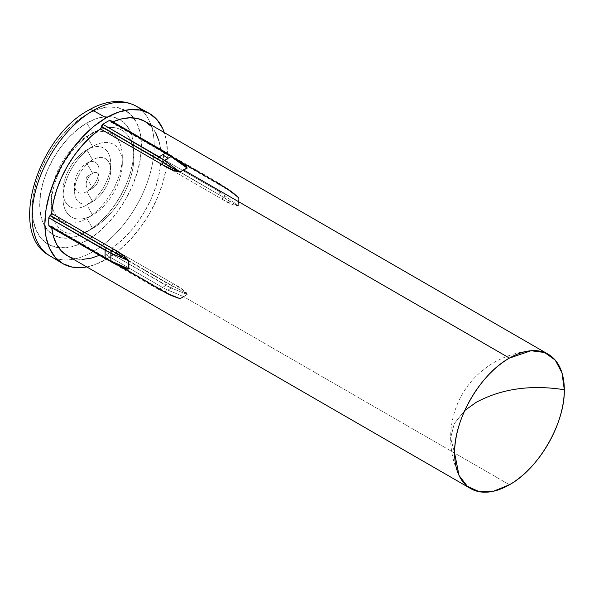 <?xml version="1.0" encoding="UTF-8"?>
<svg xmlns="http://www.w3.org/2000/svg" width="594" height="594" viewBox="0 0 594 594"><rect width="100%" height="100%" fill="white"/><g stroke="black" fill="none" stroke-linecap="round" stroke-linejoin="round"><path stroke-width="0.45" stroke-dasharray="2.97 2.23" d="M82.551 259.378L74.51 258.576L67.389 255.754A77.562 44.78 120 0 0 100.423 254.885L101.225 254.878L101.589 256.014A1.827 1.054 120 0 0 101.968 256.771A1.827 1.054 120 0 0 102.807 256.719L159.162 289.256A81.215 46.889 120 0 0 162.526 287.429A54.752 31.608 -120 0 0 167.916 290.11A80.68 46.584 -60 0 1 164.531 291.944L102.807 256.719A81.215 46.889 120 0 0 106.17 254.893A81.215 46.889 120 0 0 109.534 252.836L165.889 285.372A81.215 46.889 -60 0 1 162.526 287.429L106.17 254.893L162.526 287.429A81.215 46.889 -60 0 1 159.162 289.256A1.827 1.054 -60 0 1 158.331 289.308A1.827 1.054 -60 0 1 157.952 288.55L101.574 255.62L163.008 291.09L101.589 256.014L101.968 256.771L102.807 256.719A81.215 46.889 120 0 0 106.17 254.893A81.215 46.889 120 0 0 109.534 252.836L110.744 250.727L172.201 285.788L110.766 250.312L110.744 250.727L111.917 248.247A77.562 44.78 120 0 0 160.714 163.729L222.282 199.272L234.63 205.42L236.672 206.059L238.424 205.784A77.562 44.78 120 0 0 238.424 197.691L234.63 193.934L222.282 185.996L160.714 150.453A77.562 44.78 120 0 0 144.951 121.406M49.436 255.546A86.368 49.866 120 0 0 93.154 251.581L106.17 259.363L118.124 251.099L129.626 240.429L140.229 227.769L149.517 213.602L157.135 198.478L162.801 182.974L166.29 167.679L167.471 153.193L166.29 140.058L164.308 132.581A86.687 50.052 -60 0 1 106.17 259.363L93.154 251.581A86.368 49.866 -60 0 1 44.142 251.433M86.813 114.33A77.242 44.595 120 0 0 32.187 208.94A77.242 44.595 120 0 0 86.813 240.473L76.158 245.419L65.912 247.743L56.467 247.364L48.188 244.297L41.394 238.662L36.345 230.672L33.242 220.641L32.187 208.94L33.242 196.027L36.345 182.403L41.394 168.585L48.188 155.108L56.467 142.486L65.912 131.2L76.158 121.696L86.813 114.33L97.468 109.393L107.714 107.069L117.159 107.44L125.431 110.506L132.224 116.142L137.273 124.131L140.384 134.17L141.431 145.872L140.384 158.776L137.273 172.409L132.224 186.226L125.431 199.703L117.159 212.325L107.714 223.604L97.468 233.108L86.813 240.473A77.242 44.595 120 0 0 141.431 145.872A77.242 44.595 120 0 0 86.813 114.33M454.603 453.081L450.646 438.038L454.247 423.678L464.76 410.499L454.247 423.678L450.646 438.038L454.603 453.081M92.619 133.071A58.405 33.717 -60 0 1 98.908 129.997A58.405 33.717 -60 0 1 133.917 156.913A58.405 33.717 -60 0 1 92.619 228.445L86.813 231.794A66.617 38.462 120 0 0 133.917 150.208A66.617 38.462 120 0 0 119.594 119.424A66.617 38.462 120 0 0 86.813 123.01L92.619 133.071L86.813 136.427A50.186 28.98 120 0 0 51.322 197.891A50.186 28.98 120 0 0 52.383 207.232A50.186 28.98 120 0 0 86.813 218.384L92.619 228.445A58.405 33.717 -60 0 1 51.804 211.59A58.405 33.717 -60 0 1 51.322 204.596A58.405 33.717 -60 0 1 92.619 133.071L92.619 133.071A58.405 33.717 -60 0 1 98.908 129.997A58.405 33.717 -60 0 1 133.791 160.625A58.405 33.717 -60 0 1 92.619 228.445L86.813 218.384A50.186 28.98 120 0 0 122.297 156.913A50.186 28.98 120 0 0 95.426 132.677A50.186 28.98 120 0 0 86.813 136.427L92.619 146.48A41.974 24.235 -60 0 1 122.297 163.617A41.974 24.235 -60 0 1 92.619 215.028L86.813 218.384L92.619 215.028A41.974 24.235 -60 0 1 62.934 197.891A41.974 24.235 -60 0 1 92.619 146.48L86.813 149.837A33.761 19.491 120 0 0 62.934 191.186A33.761 19.491 120 0 0 86.813 204.975L92.619 215.028L86.813 204.975A33.761 19.491 120 0 0 110.684 163.617A33.761 19.491 120 0 0 86.813 149.837L92.619 159.897A25.549 14.753 -60 0 1 110.684 170.33A25.549 14.753 -60 0 1 92.619 201.618L86.813 204.975L92.619 201.618A25.549 14.753 -60 0 1 74.554 191.186A25.549 14.753 -60 0 1 92.619 159.897L86.813 163.246A17.337 10.009 120 0 0 74.554 184.482A17.337 10.009 120 0 0 86.813 191.558L92.619 201.618L86.813 191.558A17.337 10.009 120 0 0 99.072 170.33A17.337 10.009 120 0 0 86.813 163.246L92.619 173.307A9.125 5.272 -60 0 1 99.072 177.034A9.125 5.272 -60 0 1 92.619 188.209L86.813 191.558L92.619 188.209A9.125 5.272 -60 0 1 86.167 184.482A9.125 5.272 -60 0 1 92.619 173.307L86.813 176.656A0.913 0.527 120 0 0 86.167 177.777A0.913 0.527 120 0 0 86.813 178.148L92.619 188.209L86.813 178.148A0.913 0.527 120 0 0 87.459 177.034A0.913 0.527 120 0 0 86.813 176.656L92.619 173.307A9.125 5.272 -60 0 1 99.072 177.034A9.125 5.272 -60 0 1 92.619 188.209A9.125 5.272 -60 0 1 86.167 184.482A9.125 5.272 -60 0 1 92.619 173.307L86.813 163.246A17.337 10.009 120 0 0 74.554 184.482A17.337 10.009 120 0 0 86.813 191.558A17.337 10.009 120 0 0 99.072 170.33A17.337 10.009 120 0 0 86.813 163.246L92.619 159.897A25.549 14.753 -60 0 1 110.684 170.33A25.549 14.753 -60 0 1 92.619 201.618A25.549 14.753 -60 0 1 74.554 191.186A25.549 14.753 -60 0 1 92.619 159.897L86.813 149.837A33.761 19.491 120 0 0 62.934 191.186A33.761 19.491 120 0 0 86.813 204.975A33.761 19.491 120 0 0 110.684 163.617A33.761 19.491 120 0 0 86.813 149.837L92.619 146.48A41.974 24.235 -60 0 1 122.297 163.617A41.974 24.235 -60 0 1 92.619 215.028A41.974 24.235 -60 0 1 62.934 197.891A41.974 24.235 -60 0 1 92.619 146.48L86.813 136.427A50.186 28.98 120 0 0 52.383 207.232A50.186 28.98 120 0 0 86.813 218.384A50.186 28.98 120 0 0 122.037 162.08A50.186 28.98 120 0 0 95.426 132.677A50.186 28.98 120 0 0 86.813 136.427L92.619 133.071L86.813 123.01L77.621 129.366L68.785 137.563L60.64 147.29L53.505 158.175L47.646 169.795L43.295 181.712L40.615 193.466L39.709 204.596L40.615 214.686L43.295 223.344L47.646 230.234L53.505 235.098L60.64 237.734L68.785 238.06L77.621 236.056L86.813 231.794L95.998 225.445L104.834 217.248L112.979 207.521L120.122 196.636L125.98 185.009L130.331 173.092L133.011 161.345L133.917 150.208L133.011 140.117L130.331 131.467L125.98 124.577L120.122 119.713L112.979 117.07L104.834 116.743L95.998 118.755L86.813 123.01A66.617 38.462 120 0 0 43.436 181.244A66.617 38.462 120 0 0 52.992 234.786A66.617 38.462 120 0 0 86.813 231.794L92.619 228.445A58.405 33.717 -60 0 1 51.804 211.59A58.405 33.717 -60 0 1 92.619 133.071L86.813 136.427M171.302 288.038L187.013 294.424A77.584 44.795 -60 0 1 183.509 296.577L167.916 290.11A80.68 46.584 120 0 0 171.302 288.038A80.68 46.584 -60 0 1 167.916 290.11L183.509 296.577A77.584 44.795 -60 0 1 180.004 298.47L164.531 291.944A80.68 46.584 120 0 0 167.916 290.11A54.752 31.608 60 0 1 162.526 287.429A81.215 46.889 120 0 0 165.889 285.372L171.302 288.038L109.534 252.836A1.827 1.054 120 0 0 110.744 250.727L167.107 283.264A1.827 1.054 -60 0 1 165.889 285.372A1.827 1.054 120 0 0 167.107 283.264L172.334 285.848A1.827 1.181 -67.9 0 1 171.302 288.038A1.827 1.181 112.1 0 0 172.334 285.848L183.932 292.01L187.013 294.424L171.302 288.038M141.32 109.905A86.368 49.866 -60 0 1 148.025 180.331A86.368 49.866 -60 0 1 93.154 251.581A86.368 49.866 120 0 0 149.718 174.992A86.368 49.866 120 0 0 135.796 105.962M99.45 255.316L100.423 254.885L170.485 295.025L177.472 298.106L180.19 298.559A77.562 44.78 120 0 0 183.687 296.666L509.452 484.749L183.687 296.666A77.562 44.78 120 0 0 187.192 294.52L186.553 292.857L184.986 291.409L173.485 283.791L111.917 248.247L121.065 240.926L129.789 232.106L137.83 222.022L144.951 210.974L150.958 199.28L155.673 187.273L158.954 175.312L160.714 163.729L161.932 161.694L223.366 197.163L161.932 161.694L163.499 159.363A81.215 46.889 120 0 0 163.499 151.596L219.854 184.133A81.215 46.889 -60 0 1 219.854 191.907L163.499 159.363A81.215 46.889 120 0 0 163.499 151.596L163.12 150.846L162.281 150.898L223.366 186.553L162.281 150.898L161.108 151.151L158.954 140.904M51.626 226.708A77.562 44.78 120 0 0 51.737 227.769L51.626 226.708A1.827 1.054 120 0 0 51.255 226.024A1.827 1.054 120 0 0 50.408 226.076L106.423 258.798L50.408 226.076L51.233 226.01L51.626 226.708L113.06 262.177L51.626 226.708M113.194 262.258L113.06 262.177A1.827 1.054 120 0 0 112.689 261.494A1.827 1.054 -60 0 1 113.06 262.177L113.194 262.258A1.827 1.054 120 0 0 112.823 261.568A1.827 1.054 -60 0 1 113.194 262.258L115.837 263.751L113.194 262.258M180.175 162.385L172.334 157.098A1.827 0.891 126.2 0 0 172.119 156.452A1.827 0.891 -53.8 0 1 172.334 157.098L167.107 153.69A1.827 1.054 120 0 0 166.728 152.933A1.827 1.054 -60 0 1 167.107 153.69L110.766 121.54L172.201 157.009L110.744 121.146L110.373 120.389A1.827 1.054 120 0 1 110.744 121.146L110.766 121.54A1.827 1.054 120 0 0 111.137 122.297A1.827 1.054 120 0 0 111.917 122.275L176.106 159.37M176.099 159.363L173.485 157.826A1.827 1.054 -60 0 1 172.706 157.848A1.827 1.054 120 0 0 173.485 157.826L173.351 157.752A1.827 1.054 -60 0 1 172.579 157.766A1.827 1.054 120 0 0 173.351 157.752L111.917 122.275L112.89 121.844A77.562 44.78 120 0 0 111.917 122.275L111.115 122.282L110.766 121.54L172.201 157.009A1.827 1.054 120 0 0 172.579 157.766A1.827 1.054 -60 0 1 172.201 157.009L172.334 157.098A1.827 1.054 120 0 0 172.706 157.848A1.827 1.054 -60 0 1 172.334 157.098L182.417 163.981M106.17 259.363L94.208 264.909L86.746 266.929A86.687 50.052 -60 0 0 106.17 259.363M155.673 132.729L150.958 126.166M122.995 266.914L111.984 261.62A1.827 1.054 -60 0 1 112.823 261.568A1.827 1.054 120 0 0 111.984 261.62L111.843 261.553A1.827 1.054 -60 0 1 112.689 261.494A1.827 1.054 120 0 0 111.843 261.553L106.423 258.798A1.827 1.054 -60 0 1 105.576 258.85A1.827 1.054 120 0 0 106.423 258.798L50.059 226.262A1.827 1.054 120 0 1 49.213 226.314L50.408 226.076L111.984 261.62A1.827 0.891 -66.2 0 1 111.323 261.754A1.827 0.891 113.8 0 0 111.984 261.62L120.485 265.763M224.866 195.255A80.68 46.584 120 0 0 224.866 187.444L238.261 197.579A77.584 44.795 -60 0 1 238.261 205.673L219.854 191.907A81.215 46.889 120 0 0 219.854 184.133L224.866 187.444A80.68 46.584 -60 0 1 224.866 195.255A1.827 1.181 -52.1 0 1 223.485 197.245L162.281 161.471A1.827 1.054 120 0 0 163.499 159.363L219.854 191.907A1.827 1.054 -60 0 1 218.637 194.008A1.827 1.054 120 0 0 219.854 191.907L238.261 205.673L234.623 204.21L223.485 197.245A1.827 1.181 127.9 0 0 224.866 195.255M86.813 178.148L86.353 178.193L86.353 177.138L87.266 176.611L86.813 178.148M159.162 289.256L164.531 291.944A1.827 1.195 -67.1 0 1 163.714 292.003A1.827 1.195 -67.1 0 1 163.142 291.157L157.952 288.55A1.827 1.054 120 0 0 158.331 289.308A1.827 1.054 120 0 0 159.162 289.256M164.531 291.944L180.004 298.47L175.408 296.933L163.142 291.157A1.827 1.195 112.9 0 0 163.714 292.003A1.827 1.195 112.9 0 0 164.531 291.944M183.687 296.666A77.562 44.78 120 0 0 187.192 294.52A1.827 0.988 -123.1 0 0 187.013 294.424A1.827 0.988 56.9 0 1 187.192 294.52C184.17 290.347 179.603 286.768 173.485 283.791A1.827 1.054 120.1 0 0 172.334 285.848A1.827 1.054 -59.9 0 1 173.485 283.791L173.351 283.717A1.827 1.054 120 0 0 172.201 285.788A1.827 1.054 -60 0 1 173.351 283.717L111.917 248.247A1.827 1.054 120 0 0 110.766 250.312L172.334 285.848C178.2 288.476 183.093 291.335 187.013 294.424A77.584 44.795 -60 0 1 183.509 296.577A77.584 44.795 -60 0 1 180.004 298.47L175.408 296.933M219.854 184.133L163.499 151.596A1.827 1.054 120 0 0 163.12 150.846A1.827 1.054 120 0 0 162.281 150.898L218.637 183.442A1.827 1.054 -60 0 1 219.483 183.39A1.827 1.054 -60 0 1 219.854 184.133A1.827 1.054 120 0 0 219.483 183.39A1.827 1.054 120 0 0 218.637 183.442L223.485 186.635A1.827 1.195 -52.9 0 1 224.51 186.709A1.827 1.195 -52.9 0 1 224.866 187.444L219.854 184.133M224.866 187.444A1.827 1.195 127.1 0 0 224.51 186.709A1.827 1.195 127.1 0 0 223.485 186.635L234.623 194.364L238.261 197.579L224.866 187.444M234.623 194.364L238.261 197.579A1.827 1.121 -3.3 0 0 238.424 197.691A1.827 1.121 176.7 0 1 238.261 197.579A77.584 44.795 -60 0 1 238.261 205.673A1.827 0.988 3.1 0 0 238.424 205.784A77.562 44.78 120 0 0 238.424 197.691M160.714 150.453A1.827 1.054 120 0 0 161.085 151.136A1.827 1.054 120 0 0 161.932 151.084L223.366 186.553A1.827 1.054 -60 0 1 222.52 186.605A1.827 1.054 -60 0 1 222.149 185.922L160.714 150.453M223.366 186.553L223.485 186.635A1.827 1.054 -60 0 1 222.653 186.679A1.827 1.054 -60 0 1 222.282 185.996A1.827 1.054 120 0 0 222.653 186.679A1.827 1.054 120 0 0 223.485 186.635L234.905 194.58C229.254 190.488 227.146 189.352 222.653 186.679L222.52 186.605A1.827 1.054 120 0 0 223.366 186.553M222.149 185.922A1.827 1.054 120 0 0 222.52 186.605L161.085 151.136M161.932 161.694A1.827 1.054 120 0 0 160.714 163.729L222.149 199.198A1.827 1.054 -60 0 1 223.366 197.163L161.932 161.694M222.149 199.198L222.282 199.272A1.827 1.054 -60.1 0 1 223.485 197.245L223.366 197.163A1.827 1.054 120 0 0 222.149 199.198M222.282 199.272C227.918 203.081 233.301 205.249 238.424 205.784A1.827 0.988 -176.9 0 1 238.261 205.673C233.62 203.816 228.697 201.01 223.485 197.245A1.827 1.054 119.9 0 0 222.282 199.272M101.968 256.771L158.331 289.308L175.735 297.067L163.142 291.157A1.827 1.054 120 0 0 162.771 290.407A1.827 1.054 120 0 0 161.991 290.429A1.827 1.054 -60 0 1 162.771 290.407A1.827 1.054 -60 0 1 163.142 291.157L163.008 291.09A1.827 1.054 120 0 0 162.637 290.332A1.827 1.054 120 0 0 161.858 290.355A1.827 1.054 -60 0 1 162.637 290.332A1.827 1.054 -60 0 1 163.008 291.09L101.574 255.62A1.827 1.054 120 0 0 101.195 254.863A1.827 1.054 120 0 0 100.423 254.885L115.607 263.654M531.066 350.727C482.937 355.583 450.586 394.171 450.646 438.038C450.631 450.905 453.43 463.387 459.043 475.475M133.917 156.913L133.917 150.208M92.619 228.445L86.813 231.794M51.322 204.596L51.322 197.891M122.297 163.617L122.297 156.913M92.619 215.028L86.813 218.384M62.934 197.891L62.934 191.186M92.619 146.48L86.813 149.837M110.684 170.33L110.684 163.617M92.619 201.618L86.813 204.975M74.554 191.186L74.554 184.482M92.619 159.897L86.813 163.246M99.072 177.034L99.072 170.33M92.619 188.209L86.813 191.558M86.167 184.482L86.167 177.777M92.619 173.307L86.813 176.656M234.905 194.58L219.483 183.39L163.12 150.846M111.137 122.297L172.579 157.766L182.744 164.219M51.255 226.024L112.823 261.575L123.359 267.077M101.195 254.863L162.763 290.407C167.33 292.961 169.364 294.216 175.735 297.067"/><path stroke-width="0.89" d="M110.373 120.389A1.827 1.054 120 0 0 109.534 120.441L165.889 152.977A1.827 1.054 -60 0 1 166.728 152.933L110.373 120.389L109.534 120.441A81.215 46.889 120 0 0 102.807 124.324A1.827 1.054 120 0 0 101.589 126.433L163.142 162.4C168.51 166.261 174.131 169.468 180.004 172.037A1.827 0.988 -123.1 0 0 180.19 172.156A1.827 0.988 56.9 0 1 180.004 172.037A77.584 44.795 -60 0 1 183.509 169.884A1.827 1.054 -120 0 0 183.687 170.003A77.562 44.78 120 0 0 180.19 172.156L175.037 171.013L161.991 164.464L100.423 128.913A77.562 44.78 120 0 0 51.626 213.432L113.194 248.983L125.386 257.002L128.957 260.892A77.562 44.78 120 0 0 128.957 268.985L127.354 269.171L125.386 268.488L115.837 263.751L122.661 267.293L128.957 268.985A1.827 1.121 -3.3 0 0 128.764 268.889A77.584 44.795 -60 0 1 128.764 260.796L110.967 253.2A80.68 46.584 120 0 0 110.967 261.018L128.764 268.889L110.967 261.018A80.68 46.584 -60 0 1 110.967 253.2L48.842 217.798A81.215 46.889 120 0 0 48.842 225.564L105.197 258.1A81.215 46.889 -60 0 1 105.197 250.334A81.215 46.889 120 0 0 105.197 258.1L48.842 225.564L49.22 226.314A1.827 1.054 120 0 1 48.842 225.564A81.215 46.889 120 0 1 48.842 217.798L105.197 250.334A1.827 1.054 -60 0 1 106.423 248.225L50.408 215.466L111.843 250.935L50.059 215.689L48.842 217.798A1.827 1.054 120 0 1 50.059 215.689L50.408 215.466A1.827 1.054 120 0 0 51.626 213.432L50.408 215.466L111.843 250.935L106.423 248.225A1.827 1.054 120 0 0 105.197 250.334L110.967 253.2A1.827 0.906 -66.9 0 1 111.984 251.01L111.843 250.935A1.827 1.054 120 0 0 113.06 248.901A1.827 1.054 -60 0 1 111.843 250.935L111.984 251.01A1.827 0.906 113.1 0 0 110.967 253.2L128.764 260.796L124.71 257.826L111.984 251.01A1.827 1.054 120.1 0 0 113.194 248.983A1.827 1.054 -59.9 0 1 111.984 251.01C118.006 253.727 123.597 256.987 128.764 260.796A1.827 0.988 -176.9 0 1 128.957 260.892A77.562 44.78 120 0 0 128.957 268.985A1.827 1.121 176.7 0 0 128.764 268.889A77.584 44.795 -60 0 1 128.764 260.796A1.827 0.988 3.1 0 1 128.957 260.892C124.146 255.687 118.889 251.722 113.194 248.983L51.626 213.432L53.386 201.849L56.668 189.887L61.382 177.881L67.389 166.186L74.51 155.138L82.551 145.055L91.268 136.234L100.423 128.913A1.827 1.054 120 0 0 101.574 126.849L157.952 158.969L163.008 162.318L101.574 126.849L100.423 128.913L161.858 164.39A1.827 1.054 120 0 0 163.008 162.318L163.142 162.4A1.827 0.906 -53.1 0 1 164.531 160.425L180.004 172.037A77.584 44.795 -60 0 1 183.509 169.884A77.584 44.795 -60 0 1 187.013 167.991L165.889 152.977A81.215 46.889 120 0 0 162.526 154.804A54.752 31.608 60 0 1 167.916 158.353A80.68 46.584 -60 0 1 171.302 156.512A80.68 46.584 120 0 0 167.916 158.353A80.68 46.584 120 0 0 164.531 160.425A80.68 46.584 -60 0 1 167.916 158.353A54.752 31.608 -120 0 0 162.526 154.804A81.215 46.889 -60 0 1 165.889 152.977L109.534 120.441A81.215 46.889 120 0 0 102.807 124.324L159.162 156.861A81.215 46.889 -60 0 1 162.526 154.804A81.215 46.889 120 0 0 159.162 156.861L164.531 160.425L102.807 124.324L101.574 126.849L163.008 162.318A1.827 1.054 -60 0 1 161.858 164.39L161.991 164.464A1.827 1.054 119.9 0 0 163.142 162.4L175.408 170.018L180.004 172.037L164.531 160.425A1.827 0.906 126.9 0 0 163.142 162.4A1.827 1.054 -60.1 0 1 161.991 164.464C167.211 168.028 173.277 170.589 180.19 172.156A77.562 44.78 120 0 1 183.687 170.003L509.452 358.085L183.687 170.003A1.827 1.054 60 0 1 183.509 169.884A77.584 44.795 -60 0 1 187.013 167.991L180.175 162.385M44.142 251.433A86.368 49.866 -60 0 1 38.588 180.903A86.368 49.866 -60 0 1 93.154 110.543A9.125 5.272 -120 0 0 88.699 110.157A9.125 5.272 60 0 1 93.154 110.543L106.17 117.798A86.687 50.052 -60 0 1 148.975 113.202A86.687 50.052 -60 0 1 164.308 132.581L162.801 128.794L157.135 119.832L149.517 113.506L140.229 110.068L129.626 109.645L118.124 112.251L106.17 117.798L93.154 110.543A86.368 49.866 120 0 0 36.873 186.167A86.368 49.866 120 0 0 49.436 255.546C7.618 233.761 37.504 136.962 88.699 110.157C102.576 101.834 120.589 97.862 135.796 105.962A86.368 49.866 120 0 0 93.154 110.543A86.368 49.866 -60 0 1 141.32 109.905M564.3 389.746C565.057 423.151 538.758 468.696 509.452 484.749L493.696 491.171L479.269 491.721L467.381 486.338L459.043 475.475L454.603 453.081A77.562 44.78 -60 0 1 509.452 358.085A77.562 44.78 -60 0 1 548.232 354.239A77.562 44.78 -60 0 1 564.3 389.746A77.562 44.78 -60 0 1 509.452 484.749A77.562 44.78 -60 0 1 470.671 488.587A77.562 44.78 -60 0 1 454.603 453.081C453.853 419.676 480.145 374.131 509.452 358.085L531.066 350.727L544.639 352.517L555.241 360.12L561.991 372.891L564.3 389.746C530.947 384.518 501.618 388.691 476.299 402.272C501.618 388.691 530.947 384.518 564.3 389.746M464.76 410.499L476.299 402.272L464.76 410.499M67.389 255.754L61.382 250.995L56.668 244.431L53.386 236.256L51.737 227.769A77.562 44.78 120 0 0 67.389 255.754L470.671 488.587M176.099 159.363L182.588 163.506L187.192 168.109A77.562 44.78 120 0 0 183.687 170.003A77.562 44.78 120 0 1 187.192 168.109A1.827 1.121 63.3 0 1 187.013 167.991A1.827 1.121 -116.7 0 0 187.192 168.109L186.553 166.632L184.986 165.266L176.106 159.37M150.958 126.166L144.951 121.406A77.562 44.78 120 0 0 112.89 121.844L121.065 119.03L129.789 117.783L137.83 118.585L144.951 121.406L548.232 354.239M62.296 263.342A86.687 50.052 -60 0 0 86.746 266.929L82.715 267.515L72.112 267.1L62.823 263.654L55.197 257.328L49.54 248.366L46.05 237.103L44.869 223.968L46.05 209.482L49.54 194.193L55.197 178.683L62.823 163.558L72.112 149.391L82.715 136.731L94.208 126.062L106.17 117.798A86.687 50.052 -60 0 0 49.681 193.703A86.687 50.052 -60 0 0 62.296 263.342L49.436 255.546M158.954 140.904L155.673 132.729M82.551 259.378L91.268 258.13L99.45 255.316M120.485 265.763L111.323 261.754A1.827 0.891 -66.2 0 1 110.967 261.018A1.827 0.891 113.8 0 0 111.323 261.754L105.576 258.85A1.827 1.054 -60 0 1 105.197 258.1A1.827 1.054 120 0 0 105.576 258.85L49.213 226.314M123.121 266.973L128.764 268.889L122.995 266.914M157.952 158.969A1.827 1.054 -60 0 1 159.162 156.861A1.827 1.054 120 0 0 157.952 158.969M182.752 164.226L166.728 152.933A1.827 1.054 120 0 0 165.889 152.977L171.302 156.512A1.827 0.891 -53.8 0 1 172.119 156.452A1.827 0.891 126.2 0 0 171.302 156.512L187.013 167.991L182.417 163.981M238.424 197.691C233.301 192.664 227.918 188.773 222.282 185.996L222.149 185.922M115.607 263.654L161.991 290.429C167.211 293.926 173.277 296.636 180.19 298.559A77.562 44.78 120 0 0 183.687 296.666M148.975 113.202L135.796 105.962"/></g></svg>
